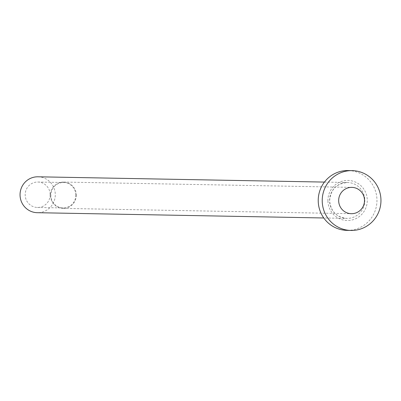 <?xml version="1.0" encoding="UTF-8"?>
<svg xmlns="http://www.w3.org/2000/svg" width="401" height="401" viewBox="0 0 401 401"><rect width="100%" height="100%" fill="white"/><g stroke="black" fill="none" stroke-linecap="round" stroke-linejoin="round"><path stroke-width="0.3" stroke-dasharray="2 1.5" d="M75.829 194.921A12.717 12.481 -88.9 0 1 63.117 207.939A12.717 12.481 -88.9 0 1 50.872 195.528A12.717 12.481 -88.9 0 1 63.584 182.51A12.717 12.481 -88.9 0 1 75.829 194.921M50.145 194.45A12.717 12.481 -88.9 0 1 37.433 207.462A12.717 12.481 -88.9 0 1 25.188 195.051A12.717 12.481 -88.9 0 1 37.9 182.039A12.717 12.481 -88.9 0 1 50.145 194.45M76.27 194.911A13.163 12.922 -88.9 0 1 63.107 208.385A13.163 12.922 -88.9 0 1 50.431 195.538A13.163 12.922 -88.9 0 1 63.594 182.064A13.163 12.922 -88.9 0 1 76.27 194.911M38 176.801A17.95 17.619 -88.9 0 1 55.283 194.325A17.95 17.619 -88.9 0 1 37.338 212.7M348.143 170.55A29.92 29.368 -88.9 0 1 376.955 199.753A29.92 29.368 -88.9 0 1 347.04 230.375M327.923 200.941A20.045 19.679 91.1 0 0 348.048 220.505A20.045 19.679 91.1 0 0 367.266 199.989A20.045 19.679 91.1 0 0 347.141 180.425A20.045 19.679 91.1 0 0 327.923 200.941M364.81 200.029A17.95 17.619 -88.9 0 1 346.865 218.405A17.95 17.619 -88.9 0 1 329.577 200.881A17.95 17.619 -88.9 0 1 347.527 182.51A17.95 17.619 -88.9 0 1 364.81 200.029M37.433 207.462L63.117 207.939M63.107 208.385L351.346 213.698M324.434 182.084L347.527 182.51C336.494 183.468 330.524 189.593 329.617 200.886C330.81 211.427 336.554 217.267 346.865 218.405L323.772 217.979M63.594 182.064L351.832 187.377M37.9 182.039L63.584 182.51"/><path stroke-width="0.6" d="M338.67 200.851A13.163 12.922 91.1 0 0 351.346 213.698A13.163 12.922 91.1 0 0 364.509 200.224A13.163 12.922 91.1 0 0 351.832 187.377A13.163 12.922 91.1 0 0 338.67 200.851M323.772 217.979L37.338 212.7A17.95 17.619 -88.9 0 1 20.05 195.177A17.95 17.619 -88.9 0 1 38 176.801L324.434 182.084M351.035 230.45L347.04 230.375A29.92 29.368 -88.9 0 1 318.234 201.177A29.92 29.368 -88.9 0 1 348.143 170.55L352.138 170.625A29.92 29.368 -88.9 0 1 380.95 199.823A29.92 29.368 -88.9 0 1 351.035 230.45A29.92 29.368 -88.9 0 1 322.229 201.247A29.92 29.368 -88.9 0 1 352.138 170.625"/></g></svg>
